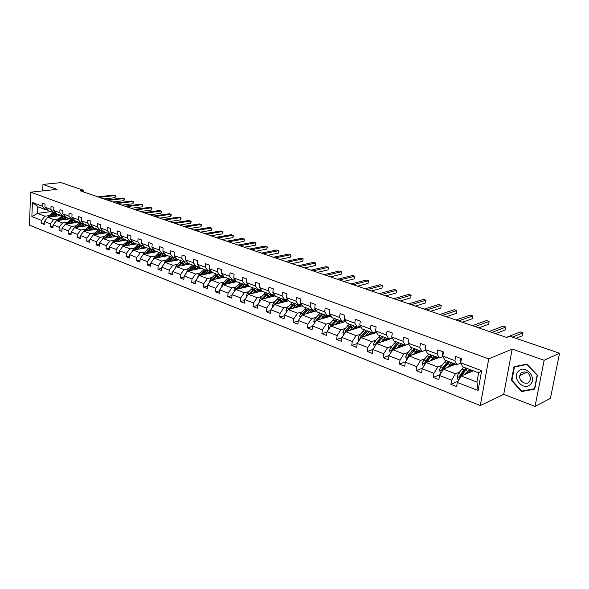 <?xml version="1.0" encoding="UTF-8"?>
<svg xmlns="http://www.w3.org/2000/svg" width="589" height="589" viewBox="0 0 589 589"><rect width="100%" height="100%" fill="white"/><g stroke="black" fill="none" stroke-linecap="round" stroke-linejoin="round"><path stroke-width="0.88" d="M535.033 406.395L544.162 360.284L512.194 349.071L503.72 394.328L535.033 406.395L550.428 398.355L559.55 353.253L509.831 336.231L506.687 337.482L80.229 190.792L83.807 190.394L61.05 182.605L42.96 184.431L42.703 190.902M503.72 394.328L480.293 405.571L29.45 225.182L30.65 192.183L488.73 358.892L480.293 405.571M544.162 360.284L559.55 353.253M473.32 370.827L461.172 376.003L476.95 382.062L478.084 390.544L457.329 382.452L456.615 386.583L450.879 384.322L458.058 381.23M461.172 376.003L457.329 382.452M455.672 364.179L443.384 369.17L455.422 373.794L451.579 380.207L450.879 384.322M451.579 380.207L439.549 375.517L438.871 379.603L433.276 377.409L440.108 374.597M438.474 357.692L426.053 362.522L437.782 367.021L433.946 373.338L433.276 377.409M433.946 373.338L422.225 368.773L421.577 372.808L416.129 370.665L422.63 368.11M421.709 351.375L409.171 356.036L420.598 360.424L416.769 366.645L416.129 370.665M416.769 366.645L405.35 362.191L404.731 366.189L399.423 364.098L405.615 361.764M408.751 344.013L392.708 349.719L403.848 353.996L400.034 360.115L399.423 364.098M400.034 360.115L388.902 355.778L388.313 359.732L383.137 357.7L389.034 355.565M392.407 338.189L376.666 343.556L387.525 347.724L383.719 353.761L383.137 357.7M383.719 353.761L372.866 349.527L372.3 353.437L367.249 351.456L372.881 349.505M376.474 332.49L361.013 337.549L371.607 341.613L367.808 347.554L367.249 351.456M367.808 347.554L357.221 343.431L356.684 347.304L351.758 345.368L357.206 343.556M360.939 326.91L345.736 331.681L356.073 335.649L352.288 341.51L351.758 345.368M352.288 341.51L341.959 337.482L341.451 341.311L336.643 339.426L341.929 337.733M345.78 321.447L330.834 325.96L340.921 329.833L337.151 335.605L336.643 339.426M337.151 335.605L327.072 331.673L326.578 335.465L321.888 333.624L327.02 332.049M330.981 316.109L316.278 320.372L326.129 324.156L322.367 329.847L321.888 333.624M322.367 329.847L312.531 326.012L312.06 329.766L307.48 327.963L312.472 326.483M316.543 310.874L302.069 314.916L311.691 318.612L307.944 324.222L307.48 327.963M307.944 324.222L298.336 320.475L297.887 324.193L293.418 322.433L298.262 321.049M302.437 305.757L288.19 309.586L297.585 313.193L293.852 318.73L293.418 322.433M293.852 318.73L284.465 315.071L284.038 318.752L279.672 317.029L284.391 315.733M288.662 300.743L274.629 304.38L283.81 307.907L280.092 313.363L279.672 317.029M280.092 313.363L270.918 309.792L270.513 313.429L266.243 311.75L270.837 310.536M275.203 295.84L261.376 299.293L270.351 302.739L266.64 308.121L266.243 311.75M266.64 308.121L257.68 304.631L257.29 308.238L253.115 306.597L257.592 305.448M262.046 291.032L248.418 294.316L257.194 297.688L253.498 302.996L253.115 306.597M253.498 302.996L244.737 299.58L244.369 303.158L240.29 301.553L244.641 300.478M249.184 286.328L235.747 289.457L244.325 292.748L240.651 297.99L240.29 301.553M240.651 297.99L232.081 294.647L231.735 298.189L227.737 296.62L231.985 295.604M236.726 281.689L223.356 284.693L231.749 287.918L228.083 293.094L227.737 296.62M228.083 293.094L219.704 289.825L219.373 293.329L215.464 291.798L219.609 290.841M224.63 277.132L211.23 280.04L219.439 283.191L215.795 288.301L215.464 291.798M215.795 288.301L207.593 285.105L207.276 288.573L203.463 287.079L207.497 286.173M212.791 272.67L199.369 275.483L207.402 278.568L203.772 283.618L203.463 287.079M203.772 283.618L195.747 280.489L195.445 283.927L191.712 282.455L195.651 281.608M201.195 268.304L187.758 271.028L195.622 274.047L192.007 279.031L191.712 282.455M192.007 279.031L184.151 275.969L183.864 279.377L180.205 277.934L184.055 277.132M189.842 264.027L176.391 266.662L184.092 269.622L180.484 274.54L180.205 277.934M180.484 274.54L172.798 271.544L172.533 274.916L168.947 273.51L172.702 272.751M178.717 259.837L165.259 262.392L172.798 265.286L169.212 270.145L168.947 273.51M169.212 270.145L161.688 267.207L161.43 270.557L157.918 269.173L161.592 268.459M167.821 255.729L154.362 258.203L161.739 261.037L158.169 265.838L157.918 269.173M158.169 265.838L150.799 262.966L150.556 266.28L147.117 264.932L150.703 264.255M157.145 251.709L143.679 254.102L150.909 256.878L147.36 261.626L147.117 264.932M147.36 261.626L140.138 258.807L139.902 262.098L136.538 260.772L140.042 260.132M146.683 247.763L133.217 250.089L140.3 252.806L136.766 257.496L136.538 260.772M136.766 257.496L129.683 254.735L129.47 257.989L126.171 256.694L129.595 256.09M136.427 243.898L122.961 246.15L129.904 248.816L126.385 253.447L126.171 256.694M126.385 253.447L119.449 250.745L119.243 253.969L116.004 252.703L119.361 252.121M126.37 240.113L112.904 242.285L119.714 244.906L116.21 249.486L116.004 252.703M116.21 249.486L109.407 246.835L109.215 250.03L106.042 248.786L109.326 248.241M116.504 236.395L103.046 238.501L109.723 241.07L106.234 245.598L106.042 248.786M106.234 245.598L99.57 242.999L99.386 246.165L96.279 244.943L99.489 244.428M106.83 232.751L93.379 234.79L99.931 237.308L96.456 241.784L96.279 244.943M96.456 241.784L89.918 239.237L89.749 242.381L86.701 241.181L89.845 240.687M97.34 229.173L83.903 231.153L90.323 233.619L86.87 238.044L86.701 241.181M86.87 238.044L80.457 235.548L80.295 238.663L77.306 237.485L80.384 237.021M88.026 225.668L74.604 227.582L80.899 230.004L77.461 234.378L77.306 237.485M77.461 234.378L71.173 231.926L71.019 235.018L68.088 233.862L71.1 233.421M78.882 222.222L65.475 224.078L71.659 226.456L68.236 230.785L68.088 233.862M68.236 230.785L62.066 228.377L61.926 231.44L59.04 230.314L61.992 229.887M69.914 218.843L56.522 220.639L62.589 222.973L59.18 227.251L59.04 230.314M59.18 227.251L53.128 224.895L52.995 227.936L50.168 226.824L53.062 226.419M61.109 215.522L47.731 217.267L53.687 219.55L50.293 223.791L50.168 226.824M50.293 223.791L44.352 221.471L44.234 224.49L41.458 223.4L44.293 223.017M50.868 211.665L37.519 213.343L44.948 216.2L41.576 220.389L41.458 223.4M41.576 220.389L31.872 216.612L32.395 202.491L42.143 206.135L42.268 203.102L45.059 204.14L44.933 207.181L50.904 209.419L51.037 206.356L53.886 207.409L53.754 210.487L59.835 212.762L59.975 209.669L62.876 210.752L62.736 213.844L68.935 216.17L69.082 213.056L72.042 214.153L71.887 217.275L78.212 219.638L78.366 216.494L81.385 217.613L81.223 220.765L87.665 223.179L87.835 220.006L90.905 221.147L90.735 224.328L97.303 226.787L97.487 223.592L100.616 224.755L100.432 227.958L107.139 230.468L107.331 227.244L110.526 228.429L110.327 231.661L117.167 234.223L117.366 230.969L120.627 232.176L120.421 235.438L127.393 238.052L127.614 234.768L130.942 236.005L130.721 239.296L137.833 241.961L138.062 238.648L141.463 239.907L141.227 243.228L148.494 245.952L148.73 242.609L152.198 243.89L151.955 247.247L159.369 250.023L159.626 246.651L163.16 247.962L162.903 251.341L170.479 254.176L170.744 250.774L174.359 252.114L174.086 255.53L181.817 258.424L182.104 254.985L185.793 256.362L185.506 259.808L193.406 262.76L193.707 259.293L197.477 260.691L197.175 264.174L205.244 267.192L205.561 263.695L209.419 265.124L209.095 268.636L217.348 271.728L217.68 268.186L221.619 269.652L221.28 273.2L229.717 276.359L230.063 272.788L234.098 274.283L233.737 277.861L242.366 281.093L242.734 277.485L246.85 279.017L246.482 282.632L255.302 285.93L255.685 282.293L259.904 283.854L259.513 287.506L268.532 290.885L268.937 287.211L273.252 288.809L272.84 292.497L282.079 295.958L282.499 292.24L286.917 293.882L286.482 297.607L295.936 301.148L296.385 297.393L300.898 299.072L300.449 302.834L310.131 306.457L310.594 302.665L315.225 304.388L314.747 308.187L324.664 311.898L325.15 308.069L329.892 309.829L329.398 313.672L339.551 317.471L340.067 313.598L344.918 315.402L344.403 319.29L354.806 323.184L355.344 319.275L360.321 321.123L359.776 325.047L370.444 329.037L371.011 325.084L376.113 326.976L375.546 330.944L386.48 335.038L387.076 331.047L392.311 332.984L391.707 336.996L402.928 341.2L403.546 337.158L408.921 339.154L408.287 343.203L419.802 347.517L420.45 343.431L425.965 345.478L425.31 349.572L437.126 353.996L437.804 349.866L443.458 351.964L442.773 356.117L454.907 360.652L455.614 356.478L461.43 358.635L460.708 362.824L481.647 370.665L478.084 390.544M442.773 356.117L444.894 360.115L456.983 364.665L460.841 363.089M456.983 364.665L454.907 360.652M466.333 369.215L465.538 369.546M459.457 372.093L455.422 373.794M443.384 369.17L439.549 375.517M425.31 349.572L427.496 353.562L439.269 357.994L443.002 356.544M439.269 357.994L437.126 353.996M448.457 362.743L447.75 363.023M441.868 365.386L437.782 367.021M426.053 362.522L422.225 368.773M408.287 343.203L410.548 347.179L422.019 351.5L425.626 350.153M422.019 351.5L419.802 347.517M431.067 356.411L430.441 356.654M424.721 358.841L420.598 360.424M409.171 356.036L405.35 362.191M391.707 336.996L394.026 340.95L405.21 345.161L408.7 343.924M405.21 345.161L402.928 341.2M414.133 350.227L413.588 350.426M408.015 352.465L403.848 353.996M398.37 343.431L392.944 349.395L388.902 355.778M375.546 330.944L377.924 334.883L388.821 338.992L392.2 337.843M388.821 338.992L386.48 335.038M397.634 344.175L397.163 344.344M391.722 346.251L387.525 347.724M376.666 343.556L372.866 349.527M359.776 325.047L362.213 328.964L372.844 332.969L376.121 331.901M372.844 332.969L370.444 329.037M381.554 338.263L381.149 338.403M375.834 340.192L371.607 341.613M361.013 337.549L357.221 343.431M344.403 319.29L346.884 323.192L357.258 327.101L360.439 326.107M357.258 327.101L354.806 323.184M360.335 334.28L356.073 335.649M345.736 331.681L341.959 337.482M329.398 313.672L331.924 317.552L342.054 321.366L345.139 320.445M342.054 321.366L339.551 317.471M345.206 328.507L340.921 329.833M330.834 325.96L327.072 331.673M314.747 308.187L317.324 312.052L327.212 315.778L330.208 314.916M327.212 315.778L324.664 311.898M330.436 322.868L326.129 324.156M316.278 320.372L312.531 326.012M300.449 302.834L303.07 306.685L312.722 310.322L315.63 309.512M312.722 310.322L310.131 306.457M316.021 317.368L311.691 318.612M302.069 314.916L298.336 320.475M286.482 297.607L289.14 301.435L298.571 304.984L301.399 304.233M298.571 304.984L295.936 301.148M301.936 311.993L297.585 313.193M288.19 309.586L284.465 315.071M272.84 292.497L275.534 296.311L284.745 299.779L287.498 299.072M284.745 299.779L282.079 295.958M288.176 306.744L283.81 307.907M274.629 304.38L270.918 309.792M259.513 287.506L262.238 291.297L271.242 294.691L273.922 294.029M271.242 294.691L268.532 290.885M274.732 301.612L270.351 302.739M261.376 299.293L257.68 304.631M246.482 282.632L249.243 286.401L258.041 289.722L260.655 289.096M258.041 289.722L255.302 285.93M261.582 296.598L257.194 297.688M248.418 294.316L244.737 299.58M233.737 277.861L236.528 281.616L245.134 284.855L247.682 284.273M245.134 284.855L242.366 281.093M248.735 291.695L244.325 292.748M235.747 289.457L232.081 294.647M221.28 273.2L224.1 276.933L232.515 280.106L234.996 279.554M232.515 280.106L229.717 276.359M236.167 286.902L231.749 287.918M223.356 284.693L219.704 289.825M209.095 268.636L211.944 272.354L220.176 275.453L222.59 274.938M220.176 275.453L217.348 271.728M223.864 282.212L219.439 283.191M211.23 280.04L207.593 285.105M197.175 264.174L200.046 267.87L208.101 270.903L210.457 270.417M208.101 270.903L205.244 267.192M211.834 277.618L207.402 278.568M199.369 275.483L195.747 280.489M185.506 259.808L188.399 263.482L196.284 266.456L198.589 265.992M196.284 266.456L193.406 262.76M200.061 273.127L195.622 274.047M187.758 271.028L184.151 275.969M174.086 255.53L177.002 259.189L184.718 262.098L186.963 261.663M184.718 262.098L181.817 258.424M188.532 268.724L184.092 269.622M176.391 266.662L172.798 271.544M162.903 251.341L165.833 254.978L173.394 257.827L175.588 257.422M173.394 257.827L170.479 254.176M177.245 264.424L172.798 265.286M165.259 262.392L161.688 267.207M151.955 247.247L154.907 250.862L162.306 253.653L164.449 253.263M162.306 253.653L159.369 250.023M166.194 260.205L161.739 261.037M154.362 258.203L150.799 262.966M141.227 243.228L144.195 246.828L151.447 249.559L153.545 249.191M151.447 249.559L148.494 245.952M155.363 256.068L150.909 256.878M143.679 254.102L140.138 258.807M130.721 239.296L133.703 242.874L140.808 245.554L142.855 245.208M140.808 245.554L137.833 241.961M144.754 252.026L140.3 252.806M133.217 250.089L129.683 254.735M120.421 235.438L123.418 239.001L130.383 241.623L132.385 241.299M130.383 241.623L127.393 238.052M134.358 248.057L129.904 248.816M122.961 246.15L119.449 250.745M110.327 231.661L113.338 235.202L120.171 237.779L122.129 237.463M120.171 237.779L117.167 234.223M124.161 244.17L119.714 244.906M112.904 242.285L109.407 246.835M100.432 227.958L103.458 231.484L110.15 234.002L112.072 233.708M110.15 234.002L107.139 230.468M114.17 240.356L109.723 241.07M103.046 238.501L99.57 242.999M90.735 224.328L93.769 227.833L100.329 230.306L102.206 230.027M100.329 230.306L97.303 226.787M113.92 236.8L112.668 235.328M104.371 236.616L99.931 237.308M93.379 234.79L89.918 239.237M81.223 220.765L84.264 224.247L90.706 226.677L92.539 226.412M90.706 226.677L87.665 223.179M103.436 231.646L102.677 231.764M94.763 232.949L90.323 233.619M83.903 231.153L80.457 235.548M71.887 217.275L74.943 220.735L81.26 223.121L83.056 222.863M81.26 223.121L78.212 219.638M94.004 228.09L92.996 228.237M85.339 229.357L80.899 230.004M74.604 227.582L71.173 231.926M62.736 213.844L65.799 217.289L71.991 219.623L73.75 219.388M71.991 219.623L68.935 216.17M84.742 224.6L83.535 224.777M76.091 225.823L71.659 226.456M65.475 224.078L62.066 228.377M53.754 210.487L56.824 213.91L62.905 216.2L64.628 215.979M62.905 216.2L59.835 212.762M75.664 221.177L74.273 221.368M67.013 222.362L62.589 222.973M56.522 220.639L53.128 224.895M44.933 207.181L48.011 210.59L53.982 212.843L55.668 212.629M53.982 212.843L50.904 209.419M66.741 217.82L65.202 218.018M58.105 218.968L53.687 219.55M53.312 212.592L48.364 216.502L44.352 221.471M32.395 202.491L37.777 206.732L45.22 209.544L46.877 209.338M45.22 209.544L42.143 206.135M512.194 349.071L488.73 358.892M30.65 192.183L57.052 189.371L42.96 184.431M83.726 191.992L83.807 190.394M476.95 382.062L478.599 372.815L462.755 366.844L460.708 362.824M57.987 214.514L56.301 214.735M49.366 215.626L44.948 216.2M37.777 206.732L37.519 213.343L31.872 216.612M481.647 370.665L478.599 372.815M513.969 366.756L511.385 380.428L521.626 391.575L534.687 389.123L537.418 375.267L526.934 364.054L513.969 366.756M511.937 380.17L511.385 380.428M523.113 390.853L521.626 391.575M104.017 198.972L115.046 197.654L115.172 195.519L99.379 197.381M115.046 197.654L115.591 195.909L113.765 195.04L97.973 196.895M53.945 216.457L58.009 214.359M52.149 216.693L56.456 213.505M57.84 214.367L58.819 215.824M50.36 216.921L53.297 214.359L55.948 212.938M60.1 215.655L59.437 214.897M55.366 212.666L52.627 214.101L49.248 217.069M58.767 214.646L59.629 215.714M112.889 202.027L123.918 200.658L124.051 198.508L108.251 200.429M123.918 200.658L124.463 198.898L122.622 198.022L106.823 199.936M121.916 205.134L132.945 203.72L133.092 201.548L117.285 203.536M132.945 203.72L133.497 201.939L131.634 201.055L115.827 203.036M62.743 219.807L66.822 217.68M60.947 220.05L65.35 216.789M56.404 220.794L62.073 215.891M66.616 217.687L67.58 219.16M59.121 220.293L62.081 217.687L64.842 216.215M68.891 218.983L68.228 218.21M63.649 216.104L57.994 220.441M67.544 217.952L68.412 219.042M71.711 223.216L75.797 221.059M69.907 223.467L74.413 220.139M65.217 224.409L70.989 219.248M75.561 221.066L76.504 222.554M68.044 223.724L71.026 221.074L73.905 219.557M77.851 222.37L77.181 221.582M72.263 219.587L66.896 223.886M76.482 221.317L77.35 222.436M518.372 371.313C511.392 378.035 523.901 391.663 530.461 384.359C537.61 377.571 524.784 363.855 518.372 371.313M521.022 373.014L519.756 375.642C518.637 380.899 525.962 385.766 529.29 381.93L530.615 379.088C529.489 372.52 526.294 370.488 521.022 373.014M537.131 375.289L534.488 388.711L521.832 391.089L511.915 380.288L514.418 367.043L526.978 364.429L537.345 375.186M516.008 366.329L514.418 367.043M131.104 208.292L142.14 206.835L142.295 204.648L126.48 206.702M142.14 206.835L142.685 205.038L140.808 204.147L125.001 206.194M80.84 226.691L84.934 224.505M79.036 226.949L83.653 223.548M74.221 228.061L75.083 226.728L80.082 222.671M84.669 224.519L85.596 226.014M77.137 227.221L80.141 224.527L83.145 222.966M86.973 225.815L86.296 225.013M81.201 223.091L75.966 227.391M85.589 224.748L86.465 225.889M140.462 211.51L151.498 210.008L151.66 207.799L135.845 209.927M151.498 210.008L152.036 208.189L150.143 207.291L134.336 209.404M90.146 230.233L94.247 228.009M88.343 230.498L93.069 227.023M83.417 231.779L84.323 230.27L89.344 226.161M93.945 228.031L94.858 229.541M86.399 230.785L89.432 228.039L92.561 226.441M96.272 229.335L95.595 228.517M90.478 226.588L85.214 230.962M94.873 228.245L95.749 229.408M149.989 214.786L161.025 213.233L161.195 211.009L145.387 213.203M161.025 213.233L161.563 211.399L159.656 210.494L143.849 212.673M99.629 233.84L103.745 231.587M97.826 234.12L102.67 230.564M92.797 235.548L93.747 233.877L98.775 229.717M103.406 231.61L104.297 233.134M95.845 234.422L98.908 231.624L101.47 230.137M105.748 232.913L105.063 232.088M99.939 230.159L94.638 234.599M104.327 231.808L105.21 232.994M159.7 218.129L170.729 216.524L170.906 214.286L155.098 216.546M170.729 216.524L171.266 214.668L169.337 213.755L153.53 216.008M109.304 237.522L113.427 235.232M107.492 237.809L112.462 234.172M102.361 239.392L103.355 237.551L108.398 233.34M105.468 238.125L110.68 233.921M115.4 236.564L114.715 235.725M109.583 233.789L104.246 238.317M113.964 235.438L114.855 236.653M169.588 221.53L180.617 219.874L180.801 217.613L165.001 219.955M180.617 219.874L181.147 218.004L179.203 217.076L163.403 219.402M119.162 241.276L123.381 238.95M117.351 241.571L119.611 239.465L122.453 237.853M112.131 243.301L113.147 241.306L118.212 237.036M122.873 238.987L123.727 240.54M115.282 241.902L120.208 237.772M125.251 240.29L124.559 239.428M119.42 237.492L114.045 242.101M123.793 239.141L124.691 240.386M179.667 224.998L190.681 223.29L190.873 221.008L175.088 223.422M190.681 223.29L191.211 221.39L189.246 220.463L173.46 222.863M129.219 245.105L133.593 242.742M127.408 245.407L129.676 243.279L132.65 241.608M122.092 247.284L123.138 245.127L128.211 240.805M132.893 242.786L133.732 244.354M125.295 245.76L130.221 241.564M135.286 244.089L134.587 243.213M129.447 241.269L124.029 245.966M133.813 242.918L134.712 244.185M189.938 228.532L200.945 226.765L201.143 224.468L185.373 226.956M200.945 226.765L201.467 224.851L199.487 223.908L183.709 226.39M139.475 249.007L144.025 246.622M137.664 249.316L139.939 247.166L143.053 245.444M132.275 251.319L133.328 249.029L138.415 244.649M143.12 246.666L143.93 248.241M135.499 249.692L140.469 245.422M145.527 247.962L144.828 247.063M139.674 245.127L134.226 249.913M143.856 246.607L144.938 248.065M200.4 232.132L211.399 230.306L211.606 227.987L195.857 230.564M211.399 230.306L211.915 228.37L209.92 227.42L194.164 229.982M149.937 252.99L150.88 252.092L154.671 250.575M148.126 253.314L150.409 251.128L153.67 249.346M142.685 255.42L143.723 253.005L148.826 248.573M153.545 250.619L154.325 252.21M145.917 253.704L150.917 249.361M155.967 251.915L155.268 251.002M150.107 249.059L144.622 253.933M154.296 250.553L155.363 252.026M211.076 235.799L222.053 233.921L222.274 231.58L206.54 234.238M222.053 233.921L222.568 231.963L220.551 230.998L204.817 233.649M160.62 257.054L161.563 256.141L165.553 254.632M158.809 257.386L161.099 255.177L164.515 253.344M153.309 259.609L154.325 257.069L159.442 252.571M164.176 254.662L164.942 256.259M156.549 257.805L161.577 253.38M166.628 255.95L165.914 255.015M160.753 253.064L155.231 258.041M164.957 254.581L166.01 256.06M221.957 239.546L232.92 237.603L233.148 235.247L217.437 237.993M232.92 237.603L233.428 235.622L231.396 234.65L215.677 237.382M171.517 261.199L172.459 260.279L176.678 258.785M169.706 261.545L172.003 259.3L174.94 257.54M164.154 263.887L165.156 261.214L170.28 256.657M175.036 258.785L175.765 260.397M167.394 261.987L172.459 257.481M177.503 260.066L176.302 258.711M171.62 257.157L166.054 262.238M175.831 258.689L176.862 260.191M233.053 243.36L244.001 241.357L244.236 238.979L228.554 241.814M244.001 241.357L244.501 239.355L242.447 238.376L226.758 241.196M182.649 265.433L183.591 264.505L188.06 263.055M180.838 265.794L185.395 261.965M175.22 268.253L176.207 265.448L181.346 260.824M186.109 262.996L186.816 264.616M178.467 266.257L183.569 261.663M188.598 264.27L187.412 262.9M182.708 261.339L177.112 266.522M186.934 262.878L187.943 264.395M244.376 247.255L255.295 245.186L255.545 242.786L239.9 245.716M255.295 245.186L255.795 243.154L253.719 242.167L238.066 245.083M194.009 269.762L194.952 268.812L199.715 267.45M192.198 270.13L196.365 266.434M186.529 272.714L187.486 269.769L192.64 265.079M197.425 267.296L198.103 268.93M189.776 270.616L194.915 265.933M199.929 268.562L198.758 267.178M194.031 265.602L188.399 270.896M198.265 267.163L199.259 268.694M255.928 251.231L266.817 249.088L267.082 246.673L251.474 249.699M266.817 249.088L267.31 247.041L265.219 246.04L249.603 249.051M205.613 274.179L206.562 273.215L211.017 271.691L211.694 272.03M203.809 274.555L207.924 270.837M198.073 277.279L199.016 274.179L204.177 269.423M208.97 271.691L209.618 273.333M201.35 275.07L206.496 270.299M211.503 272.943L210.347 271.544M205.598 269.961L199.929 275.372M209.839 271.536L210.81 273.082M267.715 255.287L278.575 253.071L278.847 250.634L263.283 253.756M278.575 253.071L279.061 251.002L276.948 249.994L261.369 253.101M217.466 278.685L218.416 277.713L222.87 276.153L224.299 277.205M215.662 279.076L219.793 275.306M209.868 281.94L209.669 281.115L210.788 278.685L215.964 273.863M220.765 276.182L221.383 277.839M213.122 279.628L218.335 274.761M223.319 277.419L222.178 276.005M217.415 274.415L211.701 279.937M221.663 276.005L222.605 277.574M279.746 259.425L290.576 257.143L290.856 254.676L275.335 257.908M290.576 257.143L291.054 255.037L288.919 254.021L273.392 257.238M229.577 283.294L230.535 282.308L234.974 280.717L236.403 281.763M227.781 283.699L231.911 279.878M221.92 286.71L221.685 285.746L222.819 283.294L228.002 278.398M232.817 280.769L233.391 282.44M225.175 284.288L230.424 279.311M235.386 281.991L234.275 280.57M229.482 278.958L223.739 284.612M233.737 280.57L234.658 282.153M292.026 263.651L302.82 261.288L303.114 258.807L287.653 262.142M302.82 261.288L303.114 258.807L301.134 258.137L285.658 261.457M241.961 288.006L242.911 287.005L247.351 285.37L248.764 286.423M240.165 288.426L244.302 284.546M234.245 291.584L233.973 290.48L235.107 287.999L240.305 283.037M245.127 285.466L245.665 287.145M237.492 289.044L242.778 283.972M247.726 286.666L246.629 285.231M241.821 283.611L236.034 289.383M246.077 285.238L246.968 286.843M304.572 267.966L315.321 265.529L315.63 263.018L300.221 266.464M315.321 265.529L315.63 263.018L313.606 262.341L298.189 265.764M254.61 292.821L255.567 291.813L259.999 290.134L261.406 291.187M252.821 293.256L256.966 289.317M246.835 296.576L246.533 295.325L247.674 292.807L252.88 287.771M257.702 290.274L258.21 291.96M250.082 293.918L255.412 288.728M260.331 291.445L259.256 289.987M254.426 288.36L248.61 294.272M258.689 290.009L259.558 291.636M317.383 272.368L328.088 269.858L328.412 267.325L313.068 270.881M328.088 269.858L328.412 267.325L326.343 266.626L310.985 270.167M267.553 297.747L268.51 296.716L272.928 295.001L274.319 296.053M265.764 298.196L269.917 294.191M259.72 301.686L259.374 300.272L260.529 297.732L265.735 292.615M270.565 295.192L271.036 296.878M262.966 298.895L268.326 293.594M273.222 296.333L272.162 294.861M267.318 293.212L261.464 299.271M271.581 294.89L272.42 296.532M330.473 276.874L341.127 274.275L341.458 271.72L326.188 275.394M341.127 274.275L341.458 271.72L339.352 271.006L324.068 274.665M280.784 302.783L281.748 301.737L286.158 299.978L287.535 301.038M279.009 303.247L283.162 299.183M272.891 306.913L272.508 305.338L273.671 302.761L278.884 297.57M283.714 300.228L284.141 301.914M276.131 303.99L281.535 298.571M286.401 301.332L285.37 299.845M280.504 298.181L274.562 304.476M276.079 304.005L279.51 300.316M284.767 299.882L285.577 301.546M343.843 281.468L354.445 278.788L354.792 276.204L339.595 280.011M354.445 278.788L354.792 276.204L352.634 275.483L337.431 279.267M294.323 307.937L298.49 304.955M298.756 304.94L301.045 306.133M292.549 308.415L296.709 304.285M301.237 304.277L302.312 305.787M286.372 312.266L285.945 310.513L287.115 307.907L292.335 302.636M297.158 305.382L297.541 307.075M289.611 309.21L295.045 303.659M299.875 306.442L298.873 304.94M293.992 303.261L287.874 310.057M289.486 309.24L293.234 305.19M298.255 304.992L299.028 306.67M357.516 286.173L368.051 283.397L368.412 280.798L353.304 284.723M368.051 283.397L368.412 280.798L366.211 280.055L351.088 283.964M308.18 313.208L312.339 310.175M313.171 310.197L314.872 311.338M306.413 313.701L310.572 309.512M315.24 309.623L316.131 310.992M300.169 317.751L299.691 315.814L300.876 313.179L306.096 307.826M310.918 310.668L311.257 312.354M303.394 314.548L308.864 308.864M313.665 311.677L312.833 310.285M307.789 308.459L302.569 313.827L301.612 315.608M303.21 314.6L307.237 310.234M312.052 310.226L312.788 311.927M371.49 290.981L381.959 288.109L382.342 285.481L367.322 289.545M381.959 288.109L382.342 285.481L380.089 284.723L365.055 288.765M322.36 318.605L326.512 315.513M327.727 315.63L329.023 316.676M320.607 319.12L324.767 314.857M329.546 315.1L330.274 316.315M314.29 323.368L313.76 321.241L314.953 318.568L320.18 313.127M324.988 316.087L325.283 317.758M317.508 320.018L323.015 314.202M327.778 317.037L327.05 315.719M321.918 313.782L316.698 319.238L315.66 321.307M317.25 320.092L321.557 315.409M326.166 315.579L326.866 317.302M385.773 295.892L396.176 292.932L396.574 290.281L381.657 294.478M396.176 292.932L396.574 290.281L394.269 289.501L379.338 293.683M336.879 324.134L341.024 320.983M342.533 321.226L343.505 322.131M335.134 324.664L339.293 320.328M344.19 320.725L344.749 321.756M328.75 329.126L328.169 326.792L329.376 324.09L334.596 318.561M339.397 321.638L339.639 323.302M331.96 325.621L337.504 319.658M342.224 322.522L341.495 321.16M336.378 319.231L331.158 324.767L330.134 327.02M331.622 325.724L336.209 320.725M340.619 321.071L341.281 322.809M400.387 300.92L410.717 297.857L411.129 295.177L396.323 299.521M410.717 297.857L411.129 295.177L408.773 294.39L393.945 298.704M351.751 329.796L355.881 326.578M357.641 326.976L358.34 327.727M350.013 330.341L354.173 325.938M359.157 326.505L359.577 327.337M343.556 335.031L342.931 332.476L344.138 329.744L349.365 324.127M354.136 327.344L354.335 328.979M346.759 331.364L352.34 325.246M357.015 328.139L356.293 326.733M351.184 324.811L345.964 330.444L344.977 332.851M346.339 331.497L351.206 326.181M355.417 326.689L356.036 328.448M415.341 306.066L425.589 302.901L426.016 300.191L411.328 304.682M425.589 302.901L426.016 300.191L423.609 299.381L408.899 303.85M366.984 335.59L371.107 332.314M373.08 332.895L373.529 333.448M365.261 336.157L369.413 331.681M374.486 332.439L374.759 333.05M358.782 341.009L358.046 338.307L359.268 335.531L364.488 329.825M369.229 333.205L369.384 334.81M361.918 337.247L367.536 330.974M372.16 333.897L371.438 332.439M366.358 330.525L361.138 336.253L360.203 338.8M361.41 337.416L366.549 331.784M370.577 332.454L371.144 334.228M375.892 328.507L375.745 329.523M430.647 311.331L440.8 308.054L441.242 305.323L426.686 309.969M441.242 305.323L438.783 304.491L424.198 309.115M382.6 341.532L386.708 338.189M380.884 342.113L385.037 337.563M390.168 338.535L390.316 338.903M374.427 347.068L373.536 344.278L374.766 341.473L379.986 335.664M384.691 339.227L384.801 340.781M377.461 343.284L383.108 336.842M387.672 339.801L386.966 338.292M381.9 336.385L376.68 342.202L375.664 344.109L375.819 344.882M376.872 343.483L382.268 337.534M386.097 338.366L386.627 340.162M392.141 334.088L391.832 336.164M446.307 316.72L456.365 313.333L456.828 310.572L442.405 315.373M456.828 310.572L454.31 309.718L439.865 314.497M398.598 347.62L402.692 344.212M396.898 348.224L401.043 343.593M390.47 353.282L389.41 350.396L390.654 347.554L395.867 341.642M400.52 345.419L400.594 346.914M393.386 349.476L399.07 342.85M403.575 345.853L402.869 344.285M403.458 345.898L403.406 345.279M397.833 342.386L392.62 348.305L391.597 350.241L391.84 351.103M402.007 344.425L402.486 346.244M408.818 339.816L408.162 340.729L408.368 342.695M462.35 322.235L472.304 318.73L472.783 315.94L458.507 320.917M472.783 315.94L470.206 315.071L455.901 320.018M415.009 353.864L419.081 350.389M413.323 354.497L417.461 349.778M406.925 359.658L406.381 359.445L405.696 356.669L406.947 353.79L412.153 347.782M416.74 351.802L416.776 353.209M409.716 355.837L415.436 349.019M419.876 352.06L419.177 350.426M419.699 352.126L419.633 351.243M414.163 348.541L408.965 354.563L407.934 356.522L408.28 357.471M407.934 356.522L408.965 356.139L414.862 349.491M418.315 350.654L418.735 352.48M425.928 345.691L424.971 346.995L425.361 349.248M478.776 327.882L488.62 324.259L489.12 321.447L475.006 326.586M489.12 321.447L486.477 320.556L472.334 325.665M431.84 360.269L435.889 356.72L436.582 358.429M430.169 360.924L434.299 356.124M423.8 366.196L423.093 365.924L422.394 363.111L423.66 360.188L428.851 354.07M433.364 358.392L433.364 359.68M426.465 362.36L432.223 355.344M436.346 358.524L436.272 357.368M430.912 354.85L425.722 360.976L424.691 362.971L425.162 363.98M424.691 362.971L425.707 362.574L429.425 357.766L431.774 355.712M435.035 357.044L435.404 358.885M443.355 351.928L442.229 353.422L442.81 355.896M495.607 333.676L505.325 329.921L505.848 327.079L491.903 332.402M505.848 327.079L503.139 326.166L489.172 331.46M449.105 366.844L453.14 363.222M447.456 367.514L451.572 362.633M441.124 372.903L440.233 372.565L439.527 369.715L440.8 366.756L445.983 360.527M450.394 365.195L450.379 366.329M443.65 369.06L449.444 361.83M453.721 364.966L453.088 363.229M453.42 365.092L453.339 363.663M448.104 361.322L442.921 367.565L441.883 369.583L442.494 370.643M441.883 369.583L442.891 369.17L446.602 364.282L449.112 362.11M452.183 363.612L452.492 365.467M461.099 358.51L459.943 360.019L460.723 362.736M515.986 338.336L522.443 335.723L522.988 332.851L512.371 337.099M522.988 332.851L520.212 331.916L506.422 337.394M466.834 373.588L470.839 369.892M465.2 374.287L469.3 369.31M458.912 379.795L457.83 379.375L457.108 376.489L458.397 373.492L463.565 367.153M467.85 372.248L467.828 373.161M461.29 375.951L467.114 368.486M471.31 371.681L470.721 369.921M470.854 370.135L470.935 371.843M465.737 367.97L460.576 374.324L459.53 376.371L460.311 377.453M459.53 376.371L460.532 375.951L464.235 370.967L466.893 368.677M469.772 370.371L470.015 372.233M53.297 214.359L54.357 214.757M51.567 213.704L52.627 214.101M48.364 216.502L49.424 216.907M62.081 217.687L63.163 218.092M60.321 217.017L61.396 217.422M57.104 219.844L58.178 220.257M71.026 221.074L72.13 221.486M69.237 220.396L70.334 220.809M66.012 223.253L67.109 223.673M80.141 224.527L81.267 224.946M78.315 223.835L79.434 224.254M75.083 226.728L76.195 227.155M89.432 228.039L90.581 228.473M87.577 227.339L88.711 227.766M84.323 230.27L85.464 230.704M98.908 231.624L100.071 232.066M97.008 230.91L98.172 231.352M93.747 233.877L94.91 234.319M108.56 235.283L109.745 235.733M106.624 234.547L107.809 234.996M103.355 237.551L104.54 238.008M118.404 239.009L119.611 239.465M116.431 238.265L117.638 238.722M113.147 241.306L114.354 241.762M128.439 242.808L129.676 243.279M126.429 242.05L127.658 242.513M123.138 245.127L124.367 245.598M138.68 246.688L139.939 247.166M136.626 245.907L137.885 246.386M133.328 249.029L134.579 249.508M149.127 250.642L150.409 251.128M147.029 249.846L148.31 250.332M143.723 253.005L144.997 253.498M159.781 254.676L161.099 255.177M157.646 253.866L158.956 254.36M154.325 257.069L155.636 257.57M170.663 258.799L172.003 259.3M168.483 257.967L169.816 258.475M165.156 261.214L166.488 261.722M181.773 263.003L183.142 263.519M179.542 262.157L180.911 262.672M176.207 265.448L177.569 265.97M186.404 272.199L186.794 272.346M193.111 267.296L194.51 267.826M190.836 266.434L192.228 266.964M187.486 269.769L188.878 270.299M197.919 276.639L198.405 276.823M204.692 271.676L206.121 272.221M202.373 270.8L203.794 271.338M199.016 274.179L200.437 274.724M209.684 281.174L210.258 281.395M216.524 276.16L217.982 276.712M214.153 275.262L215.603 275.814M210.788 278.685L212.239 279.245M221.7 285.805L222.377 286.07M228.613 280.739L230.1 281.299M226.191 279.819L227.671 280.379M222.819 283.294L224.299 283.861M233.988 290.539L234.768 290.841M240.967 285.415L242.491 285.989M238.493 284.48L240.01 285.054M235.107 287.999L236.623 288.581M246.548 295.383L247.432 295.722M253.594 290.193L255.155 290.782M251.061 289.236L252.615 289.825M247.674 292.807L249.228 293.403M259.388 300.331L260.39 300.721M266.508 295.082L268.105 295.685M263.924 294.102L265.506 294.706M260.529 297.732L262.112 298.336M272.523 305.397L273.635 305.824M279.716 300.088L281.351 300.699M277.073 299.079L278.693 299.698M273.671 302.761L275.291 303.379M285.959 310.58L287.196 311.051M293.226 305.198L294.898 305.831M290.517 304.174L292.181 304.8M287.115 307.907L288.772 308.548M299.705 315.873L301.075 316.403M307.053 310.432L308.761 311.08M304.285 309.387L305.978 310.028M300.876 313.179L302.569 313.827M313.775 321.299L315.277 321.881M321.204 315.792L322.956 316.455M318.369 314.717L320.107 315.38M317.795 319.658L318.207 319.812M314.953 318.568L316.698 319.238M328.183 326.858L329.825 327.491M335.693 321.277L337.482 321.955M332.792 320.18L334.567 320.85M332.284 325.202L332.748 325.378M329.376 324.09L331.158 324.767M342.945 332.542L344.727 333.234M350.536 326.895L352.362 327.594M347.554 325.769L349.38 326.461M347.12 330.885L347.643 331.084M344.138 329.744L345.964 330.444M345.434 332.152L344.955 332.299M358.06 338.373L359.997 339.117M365.732 332.652L367.61 333.367M369.899 334.64L369.369 334.434M362.684 331.497L364.554 332.203M362.316 336.702L362.905 336.93M359.268 335.531L361.138 336.253M360.77 337.924L360.122 338.13M373.551 344.344L375.649 345.154M381.311 338.55L383.233 339.279M385.493 340.545L384.786 340.28M378.182 337.364L380.096 338.093M377.895 342.665L378.543 342.916M374.766 341.473L376.68 342.202M376.489 343.829L375.664 344.109M389.432 350.462L391.692 351.338M397.273 344.594L399.246 345.345M401.47 346.597L400.579 346.258M394.07 343.38L396.036 344.123M393.864 348.776L394.578 349.056M390.654 347.554L392.62 348.305M392.613 349.881L391.597 350.241M408.656 340.847L408.192 340.678M405.711 356.743L408.148 357.685M413.647 350.794L415.672 351.559M417.859 352.811L416.769 352.399M410.364 349.549L412.374 350.308M410.238 355.049L411.019 355.351M406.947 353.79L408.965 354.563M425.685 347.193L425.008 346.943M422.409 363.177L425.03 364.193M430.441 357.148L432.51 357.935M434.66 359.18L433.364 358.686M427.069 355.874L429.131 356.654M427.032 361.477L427.886 361.808M423.66 360.188L425.722 360.976M443.171 353.702L442.265 353.371M439.541 369.782L442.354 370.871M447.669 363.671L449.797 364.481M451.896 365.71L450.43 365.151M444.209 362.368L446.322 363.163M444.261 368.073L445.196 368.434M440.8 366.756L442.921 367.565M461.128 360.394L459.98 359.967M460.76 362.515L460.318 362.353M457.13 376.562L460.142 377.726M465.347 370.371L467.533 371.195M469.588 372.41L468.152 371.865M461.798 369.023L463.97 369.848M461.953 374.847L462.969 375.237M458.397 373.492L460.576 374.324M526.978 372.3L519.756 375.642"/></g></svg>
